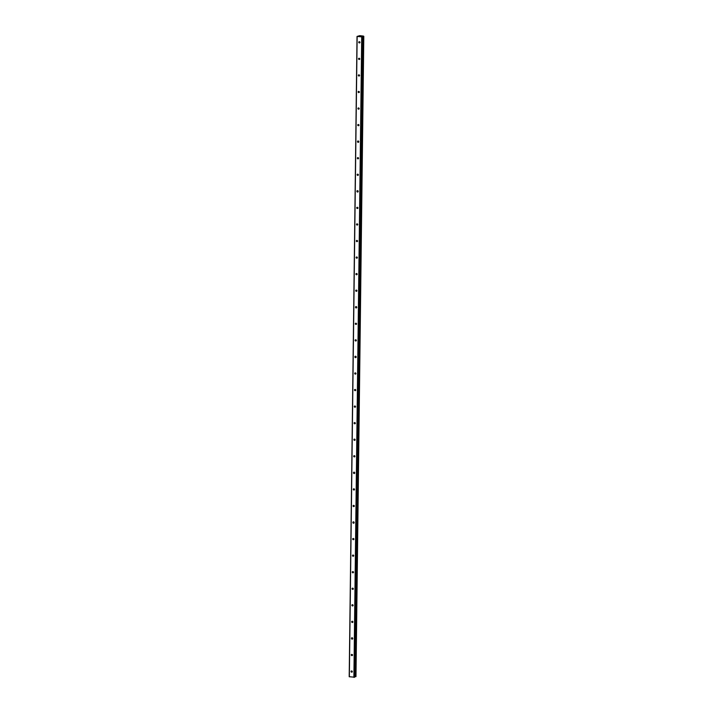 <?xml version="1.0" encoding="UTF-8"?>
<svg xmlns="http://www.w3.org/2000/svg" width="713" height="713" viewBox="0 0 713 713"><rect width="100%" height="100%" fill="white"/><g stroke="black" fill="none" stroke-linecap="round" stroke-linejoin="round"><path stroke-width="1.07" d="M360.003 42.397A0.704 0.624 66.9 0 1 358.737 42.245A0.704 0.624 66.9 0 1 360.003 42.397M359.798 58.956A0.704 0.624 66.9 0 1 358.532 58.805A0.704 0.624 66.9 0 1 359.798 58.956M359.593 75.507A0.704 0.624 66.9 0 1 358.327 75.364A0.704 0.624 66.9 0 1 359.593 75.507M359.397 92.066A0.704 0.624 66.9 0 1 358.131 91.924A0.704 0.624 66.9 0 1 359.397 92.066M359.192 108.626A0.704 0.624 66.9 0 1 357.926 108.483A0.704 0.624 66.9 0 1 359.192 108.626M358.987 125.185A0.704 0.624 66.9 0 1 357.721 125.042A0.704 0.624 66.9 0 1 358.987 125.185M358.791 141.744A0.704 0.624 66.9 0 1 357.516 141.602A0.704 0.624 66.9 0 1 358.791 141.744M358.586 158.304A0.704 0.624 66.9 0 1 357.32 158.152A0.704 0.624 66.9 0 1 358.586 158.304M358.381 174.863A0.704 0.624 66.9 0 1 357.115 174.712A0.704 0.624 66.9 0 1 358.381 174.863M358.184 191.423A0.704 0.624 66.9 0 1 357.828 192.002A0.704 0.624 66.9 0 1 357.266 190.701A0.704 0.624 66.9 0 1 358.184 191.423M357.979 207.982A0.704 0.624 66.9 0 1 356.714 207.831A0.704 0.624 66.9 0 1 357.979 207.982M357.774 224.542A0.704 0.624 66.9 0 1 356.509 224.39A0.704 0.624 66.9 0 1 357.774 224.542M357.57 241.101A0.704 0.624 66.9 0 1 356.304 240.949A0.704 0.624 66.9 0 1 357.57 241.101M357.373 257.66A0.704 0.624 66.9 0 1 356.108 257.509A0.704 0.624 66.9 0 1 357.373 257.66M357.168 274.22A0.704 0.624 66.9 0 1 355.903 274.068A0.704 0.624 66.9 0 1 357.168 274.22M356.963 290.779A0.704 0.624 66.9 0 1 355.698 290.628A0.704 0.624 66.9 0 1 356.963 290.779M356.767 307.339A0.704 0.624 66.9 0 1 355.493 307.187A0.704 0.624 66.9 0 1 356.767 307.339M356.562 323.898A0.704 0.624 66.9 0 1 355.297 323.747A0.704 0.624 66.9 0 1 356.562 323.898M356.357 340.457A0.704 0.624 66.9 0 1 355.092 340.306A0.704 0.624 66.9 0 1 356.357 340.457M356.161 357.017A0.704 0.624 66.9 0 1 354.887 356.865A0.704 0.624 66.9 0 1 355.243 356.286A0.704 0.624 66.9 0 1 356.161 357.017M355.956 373.576A0.704 0.624 66.9 0 1 354.691 373.425A0.704 0.624 66.9 0 1 355.956 373.576M355.751 390.136A0.704 0.624 66.9 0 1 354.486 389.984A0.704 0.624 66.9 0 1 355.751 390.136M355.546 406.695A0.704 0.624 66.9 0 1 354.281 406.544A0.704 0.624 66.9 0 1 355.546 406.695M355.35 423.255A0.704 0.624 66.9 0 1 354.085 423.103A0.704 0.624 66.9 0 1 355.35 423.255M355.145 439.805A0.704 0.624 66.9 0 1 353.88 439.663A0.704 0.624 66.9 0 1 355.145 439.805M354.94 456.365A0.704 0.624 66.9 0 1 353.675 456.222A0.704 0.624 66.9 0 1 354.94 456.365M354.744 472.924A0.704 0.624 66.9 0 1 353.47 472.781A0.704 0.624 66.9 0 1 354.744 472.924M354.539 489.483A0.704 0.624 66.9 0 1 353.274 489.341A0.704 0.624 66.9 0 1 354.539 489.483M354.334 506.043A0.704 0.624 66.9 0 1 353.069 505.9A0.704 0.624 66.9 0 1 354.334 506.043M354.138 522.602A0.704 0.624 66.9 0 1 352.864 522.46A0.704 0.624 66.9 0 1 354.138 522.602M353.933 539.162A0.704 0.624 66.9 0 1 352.668 539.01A0.704 0.624 66.9 0 1 353.933 539.162M353.728 555.721A0.704 0.624 66.9 0 1 352.463 555.57A0.704 0.624 66.9 0 1 353.728 555.721M353.523 572.281A0.704 0.624 66.9 0 1 352.258 572.129A0.704 0.624 66.9 0 1 353.523 572.281M353.327 588.84A0.704 0.624 66.9 0 1 352.062 588.688A0.704 0.624 66.9 0 1 353.327 588.84M353.122 605.399A0.704 0.624 66.9 0 1 351.857 605.248A0.704 0.624 66.9 0 1 353.122 605.399M352.917 621.959A0.704 0.624 66.9 0 1 351.652 621.807A0.704 0.624 66.9 0 1 352.917 621.959M352.721 638.518A0.704 0.624 66.9 0 1 352.365 639.098A0.704 0.624 66.9 0 1 351.803 637.796A0.704 0.624 66.9 0 1 352.721 638.518M352.516 655.078A0.704 0.624 66.9 0 1 351.251 654.926A0.704 0.624 66.9 0 1 352.516 655.078M352.311 671.637A0.704 0.624 66.9 0 1 351.046 671.486A0.704 0.624 66.9 0 1 352.311 671.637M360.591 36.229L359.744 36.345M360.199 36.399L359.664 36.345M361.09 36.497L360.466 36.443M362.454 36.461L363.452 36.087L359.789 35.65L357.026 36.443L362.427 36.907L354.602 677.19L362.454 36.88L354.637 677.163M357.026 36.443L349.201 676.726L354.602 677.19M363.782 36.327L355.974 676.592L354.637 676.744M362.097 37.04L354.272 677.323M361.714 37.067L353.898 677.35M362.73 36.443L354.905 676.726M362.828 36.434L355.003 676.717M357.151 36.532L349.334 676.815M363.425 36.399L355.6 676.682M363.505 36.399L355.689 676.682M363.568 36.399L355.751 676.673M363.648 36.381L355.832 676.664M363.79 36.318L355.965 676.584L363.799 36.31"/></g></svg>

